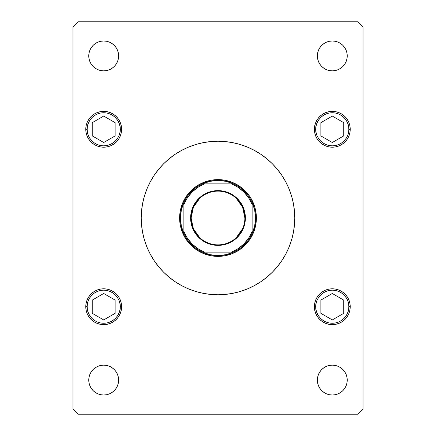 <?xml version="1.0" encoding="UTF-8"?>
<svg xmlns="http://www.w3.org/2000/svg" width="436" height="436" viewBox="0 0 436 436"><rect width="100%" height="100%" fill="white"/><g stroke="black" fill="none" stroke-linecap="round" stroke-linejoin="round"><path stroke-width="0.65" d="M221.761 179.796L218 179.616L225.488 180.351L233.064 182.689M179.796 214.24L179.616 218L180.351 210.512L182.689 202.936M214.24 256.205L218 256.384L210.512 255.649L202.936 253.311M255.649 225.488L254.733 229.145L256.205 221.761L256.384 218L255.649 225.488L253.311 233.064M150.3 181.796A76.774 76.774 0 0 0 141.226 218A76.774 76.774 0 0 1 218 141.226A76.774 76.774 0 0 1 294.774 218A76.774 76.774 0 0 0 285.7 181.796M281.863 175.392A76.774 76.774 0 0 0 260.608 154.137M254.204 150.3A76.774 76.774 0 0 0 181.796 150.3M175.392 154.137A76.774 76.774 0 0 0 154.137 175.392M346.947 377.167L347.236 380.078A14.928 14.928 0 0 1 332.308 395.005A14.928 14.928 0 0 1 317.381 380.078L317.664 377.167L318.514 374.366L319.893 371.783L321.752 369.521L324.013 367.668L326.597 366.289L329.398 365.439L332.308 365.15L335.219 365.439L338.02 366.289L340.603 367.668L342.865 369.521L344.718 371.783L346.102 374.366L346.947 377.167L347.236 380.078L346.947 382.993L346.102 385.789L344.718 388.372L342.865 390.634L340.603 392.493L338.02 393.872L335.219 394.722L332.308 395.005L329.398 394.722L326.597 393.872L324.013 392.493L321.752 390.634L319.893 388.372L318.514 385.789L317.664 382.993L317.381 380.078L317.664 377.167L318.514 374.366L319.893 371.783M121.606 129.285A17.914 17.914 0 0 1 103.692 147.199A17.914 17.914 0 0 1 85.778 129.285L86.121 125.786L87.14 122.429L88.797 119.333L91.026 116.619L93.74 114.39L96.836 112.733L100.198 111.714L103.692 111.371L107.185 111.714L110.548 112.733L113.643 114.39L116.358 116.619L118.587 119.333L120.243 122.429L121.263 125.786L121.606 129.285L121.263 132.778L120.243 136.141L118.587 139.237L116.358 141.951L113.643 144.18L110.548 145.831L107.185 146.856L103.692 147.199L100.198 146.856L96.836 145.831L93.74 144.18L91.026 141.951L88.797 139.237L87.14 136.141L86.121 132.778L85.778 129.285A17.914 17.914 0 0 1 103.692 111.371A17.914 17.914 0 0 1 121.606 129.285L120.243 129.285L121.606 129.285M350.222 129.285A17.914 17.914 0 0 1 332.308 147.199A17.914 17.914 0 0 1 314.394 129.285L314.738 125.786L315.757 122.429L317.413 119.333L319.643 116.619L322.357 114.39L325.452 112.733L328.815 111.714L332.308 111.371L335.802 111.714L339.164 112.733L342.26 114.39L344.974 116.619L347.203 119.333L348.86 122.429L349.879 125.786L350.222 129.285L349.879 132.778L348.86 136.141L347.203 139.237L344.974 141.951L342.26 144.18L339.164 145.831L335.802 146.856L332.308 147.199L328.815 146.856L325.452 145.831L322.357 144.18L319.643 141.951L317.413 139.237L315.757 136.141L314.738 132.778L314.394 129.285A17.914 17.914 0 0 1 332.308 111.371A17.914 17.914 0 0 1 350.222 129.285L348.855 129.285L350.222 129.285M350.222 306.715A17.914 17.914 0 0 1 332.308 324.629A17.914 17.914 0 0 1 314.394 306.715L314.738 303.222L315.757 299.859L317.413 296.763L319.643 294.049L322.357 291.82L325.452 290.169L328.815 289.144L332.308 288.801L335.802 289.144L339.164 290.169L342.26 291.82L344.974 294.049L347.203 296.763L348.86 299.859L349.879 303.222L350.222 306.715L349.879 310.214L348.86 313.571L347.203 316.667L344.974 319.381L342.26 321.61L339.164 323.267L335.802 324.286L332.308 324.629L328.815 324.286L325.452 323.267L322.357 321.61L319.643 319.381L317.413 316.667L315.757 313.571L314.738 310.214L314.394 306.715A17.914 17.914 0 0 1 332.308 288.801A17.914 17.914 0 0 1 350.222 306.715L348.855 306.715L350.222 306.715M121.606 306.715A17.914 17.914 0 0 1 103.692 324.629A17.914 17.914 0 0 1 85.778 306.715L86.121 303.222L87.14 299.859L88.797 296.763L91.026 294.049L93.74 291.82L96.836 290.169L100.198 289.144L103.692 288.801L107.185 289.144L110.548 290.169L113.643 291.82L116.358 294.049L118.587 296.763L120.243 299.859L121.263 303.222L121.606 306.715L121.263 310.214L120.243 313.571L118.587 316.667L116.358 319.381L113.643 321.61L110.548 323.267L107.185 324.286L103.692 324.629L100.198 324.286L96.836 323.267L93.74 321.61L91.026 319.381L88.797 316.667L87.14 313.571L86.121 310.214L85.778 306.715A17.914 17.914 0 0 1 103.692 288.801A17.914 17.914 0 0 1 121.606 306.715L120.243 306.715L121.606 306.715M118.336 53.007L118.619 55.922A14.928 14.928 0 0 1 103.692 70.85A14.928 14.928 0 0 1 88.764 55.922L89.053 53.007L89.898 50.211L91.282 47.628L93.135 45.366L95.397 43.507L97.98 42.129L100.781 41.278L103.692 40.995L106.602 41.278L109.403 42.129L111.987 43.507L114.248 45.366L116.107 47.628L117.486 50.211L118.336 53.007L118.619 55.922L118.336 58.833L117.486 61.634L116.107 64.217L114.248 66.479L111.987 68.332L109.403 69.711L106.602 70.561L103.692 70.85L100.781 70.561L97.98 69.711L95.397 68.332L93.135 66.479L91.282 64.217L89.898 61.634L89.053 58.833L88.764 55.922L89.053 53.007M346.947 53.007L347.236 55.922A14.928 14.928 0 0 1 332.308 70.85A14.928 14.928 0 0 1 317.381 55.922L317.664 53.007L318.514 50.211L319.893 47.628L321.752 45.366L324.013 43.507L326.597 42.129L329.398 41.278L332.308 40.995L335.219 41.278L338.02 42.129L340.603 43.507L342.865 45.366L344.718 47.628L346.102 50.211L346.947 53.007L347.236 55.922L346.947 58.833L346.102 61.634L344.718 64.217L342.865 66.479L340.603 68.332L338.02 69.711L335.219 70.561L332.308 70.85L329.398 70.561L326.597 69.711L324.013 68.332L321.752 66.479L319.893 64.217L318.514 61.634L317.664 58.833L317.381 55.922L317.664 53.007M118.336 377.167L118.619 380.078A14.928 14.928 0 0 1 103.692 395.005A14.928 14.928 0 0 1 88.764 380.078L89.053 377.167L89.898 374.366L91.282 371.783L93.135 369.521L95.397 367.668L97.98 366.289L100.781 365.439L103.692 365.15L106.602 365.439L109.403 366.289L111.987 367.668L114.248 369.521L116.107 371.783L117.486 374.366L118.336 377.167L118.619 380.078L118.336 382.993L117.486 385.789L116.107 388.372L114.248 390.634L111.987 392.493L109.403 393.872L106.602 394.722L103.692 395.005L100.781 394.722L97.98 393.872L95.397 392.493L93.135 390.634L91.282 388.372L89.898 385.789L89.053 382.993L88.764 380.078L89.053 377.167L89.898 374.366M78.099 414.2L357.902 414.2L363.019 409.082L363.019 26.918L357.902 21.8L78.099 21.8L72.981 26.918L72.981 409.082L78.099 414.2L357.902 414.2L363.019 409.082L363.019 26.918L357.902 21.8L78.099 21.8L72.981 26.918L72.981 409.082L78.099 414.2M240.285 291.466L232.977 293.297L240.285 291.466L247.381 288.932L254.193 285.711L260.652 281.836L266.707 277.345L272.287 272.287L277.345 266.707L281.836 260.652L285.711 254.193L288.932 247.381L291.466 240.285L293.297 232.977L294.404 225.526L294.774 218A76.774 76.774 0 0 1 218 294.774A76.774 76.774 0 0 1 141.226 218A76.774 76.774 0 0 0 150.3 254.204M195.715 291.466L188.619 288.932L195.715 291.466L203.023 293.297L210.474 294.404L218 294.774L225.526 294.404L232.977 293.297M195.715 144.534L203.023 142.703L195.715 144.534L188.619 147.068L181.807 150.289L175.348 154.164L169.293 158.655L163.713 163.713L158.655 169.293L154.164 175.348L150.289 181.807L147.068 188.619L144.534 195.715L142.703 203.023L141.596 210.474L141.226 218L141.596 225.526L142.703 232.977L144.534 240.285L147.068 247.381L150.289 254.193L154.164 260.652L158.655 266.707L163.713 272.287L169.293 277.345L175.348 281.836L181.807 285.711L188.619 288.932M93.135 369.521L95.397 367.668L97.98 366.289M100.781 365.439L103.692 365.15L106.602 365.439L109.403 366.289L111.987 367.668M116.107 371.783L117.486 374.366M89.053 382.993L88.764 380.078A14.928 14.928 0 0 1 103.692 365.15A14.928 14.928 0 0 1 118.619 380.078L118.336 382.993M114.248 390.634L111.987 392.493M106.602 394.722L103.692 395.005L100.781 394.722M97.98 393.872L95.397 392.493L93.135 390.634M321.752 45.366L324.013 43.507M329.398 41.278L332.308 40.995L335.219 41.278M338.02 42.129L340.603 43.507L342.865 45.366M317.664 58.833L317.381 55.922A14.928 14.928 0 0 1 332.308 40.995A14.928 14.928 0 0 1 347.236 55.922L346.947 58.833L346.102 61.634M342.865 66.479L340.603 68.332L338.02 69.711M335.219 70.561L332.308 70.85L329.398 70.561L326.597 69.711L324.013 68.332M319.893 64.217L318.514 61.634M100.781 41.278L103.692 40.995L106.602 41.278M111.987 43.507L114.248 45.366M89.053 58.833L88.764 55.922A14.928 14.928 0 0 1 103.692 40.995A14.928 14.928 0 0 1 118.619 55.922L118.336 58.833L117.486 61.634L116.107 64.217M111.987 68.332L109.403 69.711L106.602 70.561L103.692 70.85L100.781 70.561L97.98 69.711M93.74 291.82L96.836 290.169L100.198 289.144L103.692 288.801L107.185 289.144L110.548 290.169L113.643 291.82M113.643 321.61L110.548 323.267L107.185 324.286L103.692 324.629L100.198 324.286L96.836 323.267L93.74 321.61M322.357 291.82L325.452 290.169L328.815 289.144L332.308 288.801L335.802 289.144L339.164 290.169L342.26 291.82M342.26 321.61L339.164 323.267L335.802 324.286L332.308 324.629L328.815 324.286L325.452 323.267L322.357 321.61M322.357 114.39L325.452 112.733L328.815 111.714L332.308 111.371L335.802 111.714L339.164 112.733L342.26 114.39M342.26 144.18L339.164 145.831L335.802 146.856L332.308 147.199L328.815 146.856L325.452 145.831L322.357 144.18M93.74 114.39L96.836 112.733L100.198 111.714L103.692 111.371L107.185 111.714L110.548 112.733L113.643 114.39M113.643 144.18L110.548 145.831L107.185 146.856L103.692 147.199L100.198 146.856L96.836 145.831L93.74 144.18M324.013 367.668L326.597 366.289L329.398 365.439L332.308 365.15L335.219 365.439L338.02 366.289M317.664 382.993L317.381 380.078A14.928 14.928 0 0 1 332.308 365.15A14.928 14.928 0 0 1 347.236 380.078L346.947 382.993M335.219 394.722L332.308 395.005L329.398 394.722M324.013 392.493L321.752 390.634M154.137 260.608A76.774 76.774 0 0 0 175.392 281.863M181.796 285.7A76.774 76.774 0 0 0 254.204 285.7M260.608 281.863A76.774 76.774 0 0 0 281.863 260.608M285.7 254.204A76.774 76.774 0 0 0 294.774 218L294.404 210.474L293.297 203.023L291.466 195.715L288.932 188.619L285.711 181.807L281.836 175.348L277.345 169.293L272.287 163.713L266.707 158.655L260.652 154.164L254.193 150.289L247.381 147.068L240.285 144.534L232.977 142.703L225.526 141.596L218 141.226L210.474 141.596L203.023 142.703M180.351 210.512L181.267 206.855L180.351 210.512M186.085 196.674L182.537 203.312L184.145 199.906L188.325 193.649L193.649 188.325L199.906 184.145L203.312 182.537L210.512 180.351L218 179.616L214.24 179.796M225.488 180.351L229.145 181.267L225.488 180.351M242.351 188.325L236.094 184.145L232.688 182.537L236.094 184.145L242.351 188.325L247.675 193.649L249.915 196.674L251.855 199.906L254.733 206.855L256.205 214.24L256.384 218A38.384 38.384 0 0 0 218 179.616A38.384 38.384 0 0 0 179.616 218L180.466 218A37.534 37.534 0 0 1 183.878 202.364L181.327 209.999L180.466 218L181.327 226.001L183.878 233.636A37.534 37.534 0 0 1 180.466 218L179.616 218A38.384 38.384 0 0 1 218 179.616A38.384 38.384 0 0 1 256.384 218A38.384 38.384 0 0 1 218 256.384A38.384 38.384 0 0 1 179.616 218A38.384 38.384 0 0 0 218 256.384A38.384 38.384 0 0 0 256.384 218L255.534 218L256.384 218M249.915 239.326L253.463 232.688L251.855 236.094L247.675 242.351L242.351 247.675L236.094 251.855L232.688 253.463L225.488 255.649L218 256.384L221.761 256.205M210.512 255.649L206.855 254.733L210.512 255.649M196.674 249.915L203.312 253.463L199.906 251.855L193.649 247.675L188.325 242.351L184.145 236.094L181.267 229.145L180.351 225.488L179.616 218M256.205 214.24L254.733 206.855L253.463 203.312M210.512 180.351L206.855 181.267L199.906 184.145M180.351 225.488L182.537 232.688M188.325 242.351L190.859 245.141M225.488 255.649L232.688 253.463M315.757 306.715C315.092 301.875 320.057 290.392 332.308 290.169C344.554 290.392 349.519 301.875 348.855 306.715L348.538 309.947L347.596 313.048L346.07 315.909L344.009 318.416L341.502 320.476L338.641 322.008L335.535 322.945L332.308 323.267L329.082 322.945L325.975 322.008L323.114 320.476L320.607 318.416L318.547 315.909L317.021 313.048L316.078 309.947L315.757 306.715L316.078 303.489L317.021 300.382L318.547 297.521L320.607 295.014L323.114 292.954L325.975 291.428L329.082 290.485L332.308 290.169L335.535 290.485L338.641 291.428L341.502 292.954L344.009 295.014L346.07 297.521L347.596 300.382L348.538 303.489L348.855 306.715C349.519 311.555 344.554 323.038 332.308 323.267C320.057 323.038 315.092 311.555 315.757 306.715L314.394 306.715L315.757 306.715M320.858 300.104L320.858 313.326L332.308 319.937L343.759 313.326L343.759 300.104L332.308 293.493L320.858 300.104L332.308 293.493L343.759 300.104L343.759 313.326L332.308 319.937L320.858 313.326L320.858 300.104M315.757 129.285C315.092 124.445 320.057 112.962 332.308 112.733C344.554 112.962 349.519 124.445 348.855 129.285L348.538 132.511L347.596 135.618L346.07 138.479L344.009 140.986L341.502 143.046L338.641 144.572L335.535 145.515L332.308 145.831L329.082 145.515L325.975 144.572L323.114 143.046L320.607 140.986L318.547 138.479L317.021 135.618L316.078 132.511L315.757 129.285L316.078 126.053L317.021 122.952L318.547 120.091L320.607 117.584L323.114 115.524L325.975 113.992L329.082 113.055L332.308 112.733L335.535 113.055L338.641 113.992L341.502 115.524L344.009 117.584L346.07 120.091L347.596 122.952L348.538 126.053L348.855 129.285C349.519 134.125 344.554 145.608 332.308 145.831C320.057 145.608 315.092 134.125 315.757 129.285L314.394 129.285L315.757 129.285M320.858 122.674L320.858 135.896L332.308 142.507L343.759 135.896L343.759 122.674L332.308 116.063L320.858 122.674L332.308 116.063L343.759 122.674L343.759 135.896L332.308 142.507L320.858 135.896L320.858 122.674M87.146 306.715C86.481 301.875 91.446 290.392 103.692 290.169C115.943 290.392 120.908 301.875 120.243 306.715L119.922 309.947L118.979 313.048L117.453 315.909L115.393 318.416L112.886 320.476L110.025 322.008L106.918 322.945L103.692 323.267L100.465 322.945L97.359 322.008L94.498 320.476L91.991 318.416L89.93 315.909L88.404 313.048L87.462 309.947L87.146 306.715L87.462 303.489L88.404 300.382L89.93 297.521L91.991 295.014L94.498 292.954L97.359 291.428L100.465 290.485L103.692 290.169L106.918 290.485L110.025 291.428L112.886 292.954L115.393 295.014L117.453 297.521L118.979 300.382L119.922 303.489L120.243 306.715C120.908 311.555 115.943 323.038 103.692 323.267C91.446 323.038 86.481 311.555 87.146 306.715L85.778 306.715L87.146 306.715M92.241 300.104L92.241 313.326L103.692 319.937L115.142 313.326L115.142 300.104L103.692 293.493L92.241 300.104L103.692 293.493L115.142 300.104L115.142 313.326L103.692 319.937L92.241 313.326L92.241 300.104M87.146 129.285C86.481 124.445 91.446 112.962 103.692 112.733C115.943 112.962 120.908 124.445 120.243 129.285L119.922 132.511L118.979 135.618L117.453 138.479L115.393 140.986L112.886 143.046L110.025 144.572L106.918 145.515L103.692 145.831L100.465 145.515L97.359 144.572L94.498 143.046L91.991 140.986L89.93 138.479L88.404 135.618L87.462 132.511L87.146 129.285L87.462 126.053L88.404 122.952L89.93 120.091L91.991 117.584L94.498 115.524L97.359 113.992L100.465 113.055L103.692 112.733L106.918 113.055L110.025 113.992L112.886 115.524L115.393 117.584L117.453 120.091L118.979 122.952L119.922 126.053L120.243 129.285C120.908 134.125 115.943 145.608 103.692 145.831C91.446 145.608 86.481 134.125 87.146 129.285L85.778 129.285L87.146 129.285M92.241 122.674L92.241 135.896L103.692 142.507L115.142 135.896L115.142 122.674L103.692 116.063L92.241 122.674L103.692 116.063L115.142 122.674L115.142 135.896L103.692 142.507L92.241 135.896L92.241 122.674M199.813 237.778L193.393 228.802L191.132 218A26.869 26.869 0 0 0 218 244.869A26.869 26.869 0 0 0 244.869 218L245.381 218A27.381 27.381 0 0 1 218 245.381A27.381 27.381 0 0 1 190.619 218L244.869 218A26.869 26.869 0 0 1 218 244.869A26.869 26.869 0 0 1 191.132 218L193.393 207.198L199.813 198.222M242.721 228.535L236.187 237.778M224.785 244.002L211.215 244.002M202.364 183.878A37.534 37.534 0 0 1 233.636 183.878L226.001 181.327L218 180.466L209.999 181.327L202.364 183.878A37.534 37.534 0 0 0 183.878 202.364L183.878 233.636A37.534 37.534 0 0 0 202.364 252.122L209.999 254.673L218 255.534L226.001 254.673L233.636 252.122A37.534 37.534 0 0 1 202.364 252.122L233.636 252.122A37.534 37.534 0 0 0 252.122 233.636L254.673 226.001L255.534 218L254.673 209.999L252.122 202.364A37.534 37.534 0 0 1 252.122 233.636L252.122 202.364A37.534 37.534 0 0 0 233.636 183.878L202.364 183.878A37.534 37.534 0 0 0 183.878 202.364L183.878 231.462L187.327 238.121L192.063 243.937L197.879 248.673L204.539 252.122L231.462 252.122L238.121 248.673L243.937 243.937L248.673 238.121L252.122 231.462L252.122 204.539L248.673 197.879L243.937 192.063L238.121 187.327L231.462 183.878L204.539 183.878L197.879 187.327L192.063 192.063L187.327 197.879L183.878 204.539A36.678 36.678 0 0 1 204.539 183.878L202.364 183.878M245.381 218L244.858 223.341L243.299 228.48L240.77 233.211L237.364 237.364L233.211 240.77L228.48 243.299L223.341 244.858L218 245.381L212.659 244.858L205.094 242.149L198.636 237.364L195.23 233.211L192.701 228.48L190.75 220.681L191.142 212.659L192.701 207.52L195.23 202.789L200.631 196.832L207.52 192.701L212.659 191.142L220.681 190.75L225.946 191.796L233.211 195.23L237.364 198.636L240.77 202.789L243.299 207.52L244.858 212.659L245.381 218L191.132 218A26.869 26.869 0 0 1 218 191.132A26.869 26.869 0 0 1 244.869 218A26.869 26.869 0 0 0 218 191.132A26.869 26.869 0 0 0 191.132 218L190.619 218A27.381 27.381 0 0 1 218 190.619A27.381 27.381 0 0 1 245.381 218M252.122 233.636A37.534 37.534 0 0 1 233.636 252.122L231.462 252.122A36.678 36.678 0 0 0 252.122 231.462L252.122 233.636M202.364 252.122A37.534 37.534 0 0 1 183.878 233.636L183.878 231.462A36.678 36.678 0 0 0 204.539 252.122L202.364 252.122M233.636 183.878A37.534 37.534 0 0 1 252.122 202.364L252.122 204.539A36.678 36.678 0 0 0 231.462 183.878L233.636 183.878M211.215 191.998L224.785 191.998M236.187 198.222L242.607 207.198L244.869 218"/></g></svg>
